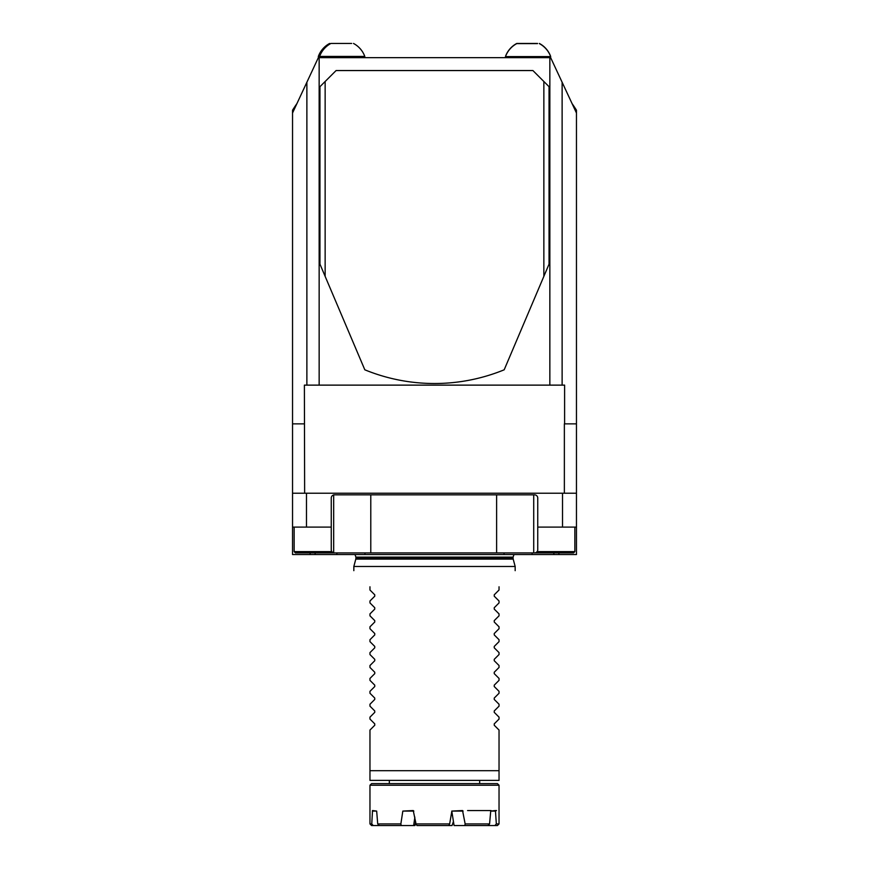 <?xml version="1.0" encoding="UTF-8"?>
<svg xmlns="http://www.w3.org/2000/svg" width="869" height="869" viewBox="0 0 869 869"><rect width="100%" height="100%" fill="white"/><g stroke="black" fill="none" stroke-linecap="round" stroke-linejoin="round"><path stroke-width="1.3" d="M296.937 103.563A167.782 167.782 0 0 0 292.538 110.2L292.538 493.223L576.462 493.223L576.462 423.855L564.361 423.855L564.361 493.223M504.183 369.803A183.913 183.913 0 0 1 364.817 369.803L319.955 264.143L319.955 86.683L336.097 70.552L532.903 70.552L549.045 86.683L549.045 264.143L504.183 369.803M292.538 113.003L318.347 57.647L549.849 57.647L549.849 385.13L319.151 385.13L319.151 57.647M572.063 103.563A167.782 167.782 0 0 1 576.462 110.2L576.462 113.003L550.653 57.647L549.849 57.647M306.876 82.251L306.876 385.13L304.389 385.13L304.639 493.223M304.389 423.855L292.538 423.855M562.124 82.251L562.124 385.13L564.611 385.13L564.611 423.855M562.124 385.13L549.849 385.13M306.876 385.13L319.151 385.13M576.462 113.003L576.462 423.855M543.853 276.364L543.853 81.501M325.147 81.501L325.147 276.364M537.748 549.686L537.748 498.056A3.226 3.226 0 0 0 534.522 494.83L533.718 494.83L533.718 552.912L534.522 552.912A3.226 3.226 0 0 0 537.748 549.686M333.674 494.939A3.226 3.226 0 0 0 331.252 498.056L331.252 549.686A3.226 3.226 0 0 0 333.674 552.814M533.718 494.83L333.674 494.83L333.674 552.912L533.718 552.912M496.612 494.83L496.612 552.912M370.781 494.83L370.781 552.912M414.861 817.132L413.742 824.909L415.154 824.909L415.632 821.672M494.917 825.55L496.329 823.931L499.034 823.931L497.416 825.55L454.085 825.55L451.771 811.081M448.795 825.55L449.653 823.931L416.023 823.931L416.957 825.55L452.043 825.55L453.368 821.672M415.154 824.909L414.915 825.55L371.584 825.55L369.966 823.931L371.769 823.931L373.225 825.55M487.933 825.55L489.573 823.931L465.154 823.931L464.817 825.55M369.966 785.218L371.584 783.61L497.416 783.61L499.034 785.218L369.966 785.218L369.966 823.931M496.329 823.931L495.428 810.549L490.724 811.081L489.573 823.931M416.023 823.931L413.242 810.549L402.825 811.081L400.859 823.931L377.711 823.931L376.668 811.081L372.519 810.549L371.769 823.931M465.154 823.931L462.547 810.549L451.858 811.081L449.653 823.931M467.576 810.549L491.028 810.549M495.428 810.549L496.481 810.549M413.742 824.909L413.503 825.55M377.711 823.931L379.373 825.55M401.282 825.55L400.859 823.931M537.107 551.619L574.854 551.619L573.562 552.912L534.174 552.912M334.826 552.912L295.438 552.912L294.146 551.619L331.893 551.619M369.966 770.705L499.034 770.705L499.034 780.384L369.966 780.384L369.966 730.047L374.767 725.246L374.767 723.877L369.966 719.076L369.966 717.142L374.767 712.341L374.767 710.972L369.966 706.171L369.966 704.238L374.767 699.436L374.767 698.068L369.966 693.266L369.966 691.333L374.767 686.532L374.767 685.163L369.966 680.362L369.966 678.417L374.767 673.627L374.767 672.258L369.966 667.457L369.966 665.513L374.767 660.712L374.767 659.343L369.966 654.542L369.966 652.608L374.767 647.807L374.767 646.438L369.966 641.637L369.966 639.703L374.767 634.902L374.767 633.534L369.966 628.732L369.966 626.799L374.767 621.998L374.767 620.629L369.966 615.828L369.966 613.894L374.767 609.093L374.767 607.724L369.966 602.923L369.966 600.99L374.767 596.188L374.767 594.82L369.966 590.018L369.966 586.792C348.795 565.61 348.795 565.61 369.966 586.792M310.124 552.912L310.124 554.531L504.074 554.531L504.074 552.912L532.1 552.912L532.1 554.531L558.876 554.531L558.876 552.912M558.876 554.531L576.462 554.531L576.462 493.223M310.124 554.531L292.538 554.531L292.538 527.103L306.475 527.103L306.475 493.223M336.9 554.531L336.9 552.912L364.926 552.912L364.926 554.531M499.034 586.792C520.205 565.61 520.205 565.61 499.034 586.792L499.034 590.018L494.233 594.82L494.233 596.188L499.034 600.99L499.034 602.923L494.233 607.724L494.233 609.093L499.034 613.894L499.034 615.828L494.233 620.629L494.233 621.998L499.034 626.799L499.034 628.732L494.233 633.534L494.233 634.902L499.034 639.703L499.034 641.637L494.233 646.438L494.233 647.807L499.034 652.608L499.034 654.542L494.233 659.343L494.233 660.712L499.034 665.513L499.034 667.457L494.233 672.258L494.233 673.627L499.034 678.417L499.034 680.362L494.233 685.163L494.233 686.532L499.034 691.333L499.034 693.266L494.233 698.068L494.233 699.436L499.034 704.238L499.034 706.171L494.233 710.972L494.233 712.341L499.034 717.142L499.034 719.076L494.233 723.877L494.233 725.246L499.034 730.047L499.034 770.705M494.233 596.188L494.233 594.82M374.767 594.82L374.767 596.188M331.252 527.103L306.475 527.103M562.525 493.223L562.525 527.103L576.462 527.103M562.525 527.103L537.748 527.103M434.5 566.469L515.165 566.469L513.199 559.125L355.801 559.125L353.835 566.469L434.5 566.469M292.538 527.103L292.538 493.223M504.074 554.531L532.1 554.531M351.663 43.45L330.915 43.45L351.663 43.45M330.915 43.45A24.05 24.05 0 0 0 319.629 56.42L364.795 56.42A24.05 24.05 0 0 0 353.498 43.45M537.52 43.613L516.773 43.613L537.52 43.613M516.773 43.613A24.05 24.05 0 0 0 505.486 56.583L550.653 56.583A24.05 24.05 0 0 0 539.356 43.613M537.52 43.45L516.773 43.45L537.52 43.45M550.598 56.42L550.653 56.42A24.05 24.05 0 0 0 539.356 43.45M516.773 43.45A24.05 24.05 0 0 0 505.486 56.42L505.541 56.42M413.84 811.081L402.825 811.081M451.858 811.081L463.123 811.081M376.668 811.081L372.345 811.081M490.724 811.081L495.634 811.081M553.879 554.531L553.879 552.912M315.121 554.531L315.121 552.912M513.068 557.105L513.068 558.126L355.932 558.126L355.932 557.105L513.068 557.105L514.046 554.531M389.334 780.384L389.334 783.61M479.666 780.384L479.666 783.61M499.034 785.218L499.034 823.931M574.854 527.103L574.854 551.619M294.146 527.103L294.146 551.619M355.932 557.105L354.954 554.531M513.068 558.126L513.199 559.125M355.932 558.126L355.801 559.125M515.165 570.661L515.165 566.469M353.835 570.661L353.835 566.469M364.795 57.647L364.795 56.42M319.629 57.647L319.629 56.42M550.653 57.647L550.653 56.42M505.486 57.647L505.486 56.42M329.644 43.45A24.05 24.05 0 0 0 318.347 56.42L318.347 57.647"/></g></svg>
